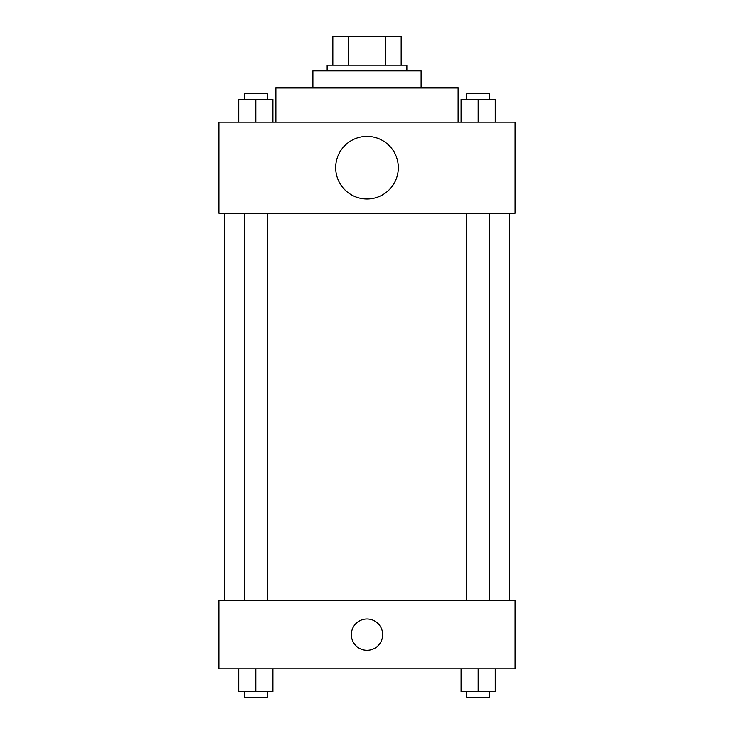 <?xml version="1.0" encoding="UTF-8"?>
<svg xmlns="http://www.w3.org/2000/svg" width="734" height="734" viewBox="0 0 734 734"><rect width="100%" height="100%" fill="white"/><g stroke="black" fill="none" stroke-linecap="round" stroke-linejoin="round"><path stroke-width="1.1" d="M348.632 65.17L348.632 36.7L332.832 36.7L332.832 65.17L332.832 36.7M348.632 36.7L401.168 36.7L401.168 65.17M385.368 65.17L385.368 36.7M327.135 70.868L327.135 65.17L406.865 65.17L406.865 70.868M312.895 87.952L312.895 70.868L421.105 70.868L421.105 87.952M275.883 122.119L275.883 87.952L458.117 87.952L458.117 122.119M218.934 122.119L515.066 122.119L515.066 213.236L218.934 213.236L218.934 122.119M367 199.006A31.323 31.323 0 0 1 339.879 152.021A31.323 31.323 0 0 1 394.121 152.021A31.323 31.323 0 0 1 367 199.006M218.934 600.485L515.066 600.485L515.066 668.83L218.934 668.83L218.934 600.485M367 650.315A15.662 15.662 0 0 1 353.439 626.827A15.662 15.662 0 0 1 380.561 626.827A15.662 15.662 0 0 1 367 650.315M461.08 668.83L461.08 691.602L495.248 691.602L495.248 668.83L495.248 691.602M478.164 691.602L478.164 668.83M489.55 691.602L489.55 697.3L466.769 697.3L466.769 691.602M238.752 668.83L238.752 691.602L272.92 691.602L272.92 668.83L272.92 691.602M255.836 691.602L255.836 668.83M267.231 691.602L267.231 697.3L244.45 697.3L244.45 691.602M461.08 122.119L461.08 99.347L495.248 99.347L495.248 122.119L495.248 99.347M478.164 122.119L478.164 99.347M489.55 99.347L489.55 93.649L466.769 93.649L466.769 99.347M238.752 122.119L238.752 99.347L272.92 99.347L272.92 122.119L272.92 99.347M255.836 122.119L255.836 99.347M267.231 99.347L267.231 93.649L244.45 93.649L244.45 99.347M509.368 600.485L509.368 213.236M224.632 600.485L224.632 213.236M466.769 213.236L466.769 600.485M489.55 213.236L489.55 600.485M267.231 600.485L267.231 213.236M244.45 600.485L244.45 213.236"/></g></svg>

